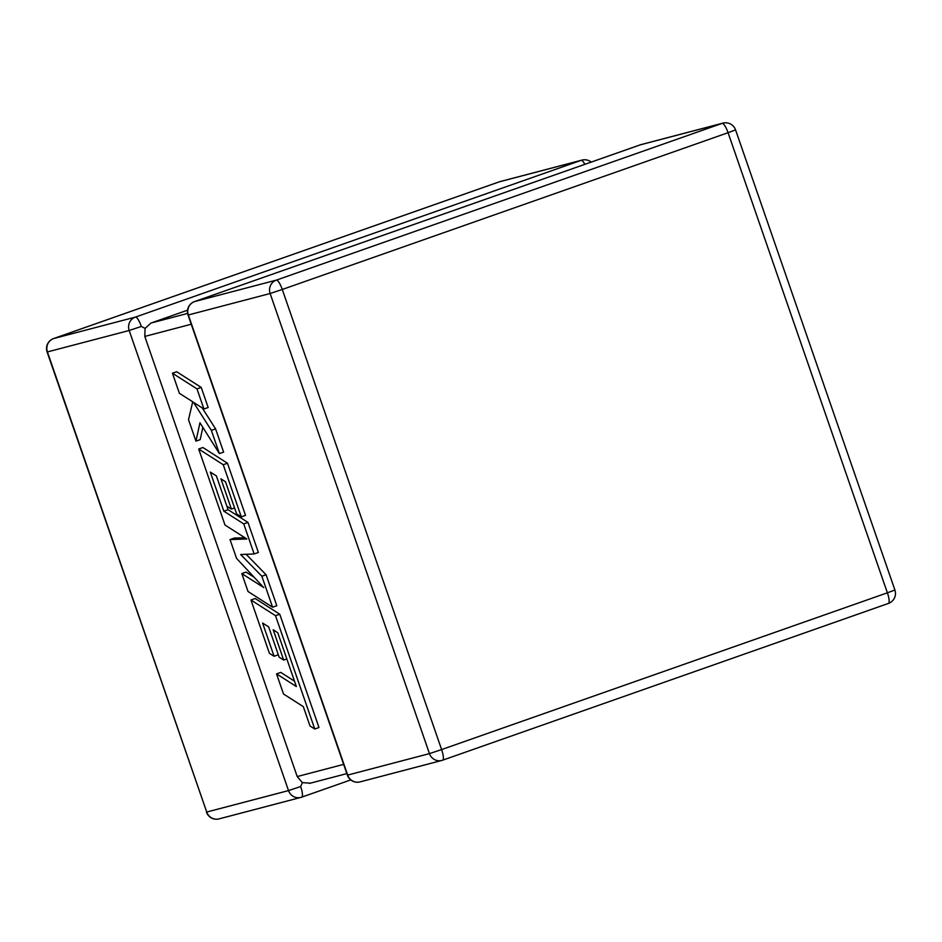 <?xml version="1.0" encoding="UTF-8"?>
<svg xmlns="http://www.w3.org/2000/svg" width="942" height="942" viewBox="0 0 942 942"><rect width="100%" height="100%" fill="white"/><g stroke="black" fill="none" stroke-linecap="round" stroke-linejoin="round"><path stroke-width="1.41" d="M187.552 310.189L151.014 323.035L187.623 313.427M47.1 351.99L47.418 351.931A10.574 10.256 75.3 0 1 53.635 338.555L135.401 317.101L581.19 160.34L499.413 181.794L53.635 338.555A10.574 2.555 70.6 0 0 53.576 338.567A10.574 10.574 0 0 0 47.1 351.99L206.734 812.039A10.574 10.256 75.3 0 0 219.097 818.869L300.863 797.415A10.574 10.256 75.3 0 1 288.511 790.597L129.184 330.489L47.418 351.931L206.734 812.039L288.511 790.597L300.663 786.546L302.382 782.649L297.213 776.561L144.797 336.424L145.08 328.393L151.014 323.035M141.347 326.438A10.574 2.555 70.6 0 0 135.401 317.101A10.574 10.256 75.3 0 0 129.184 330.489L141.347 326.438L145.08 328.393M310.342 783.143L302.382 782.649M276.548 673.883L283.507 693.995L303.324 706.653L310.012 725.976L314.758 729.002L275.523 615.703L250.961 600.007L269.424 653.324L274.087 656.268L278.314 654.772L268.658 626.901L279.15 657.186L283.683 660.059L273.204 629.774L277.784 632.741L296.365 686.553L276.548 673.883L280.775 672.4L294.505 681.184M314.758 729.002L318.985 727.518L279.75 614.219L255.188 598.511L250.961 600.007M275.523 615.703L279.75 614.219M274.087 656.268L262.582 623.039L268.67 626.901M283.683 660.059L286.839 658.953M272.579 607.201L261.864 576.245L240.681 554.532L254.14 553.955L258.367 552.471L247.958 522.41L228.082 509.704L216.377 475.922L226.881 506.219L231.402 509.092L220.923 478.795L225.503 481.762L236.642 513.92L241.293 516.864L223.242 464.724L198.68 449.004L225.008 525.047L246.863 538.989L230.036 539.566L236.548 558.37L263.772 587.596L241.811 573.572L248.017 591.505L272.579 607.201L276.807 605.718L266.091 574.761L246.133 554.296M261.864 576.245L266.091 574.761M254.14 553.955L243.731 523.893L247.958 522.41M243.731 523.893L223.843 511.2L228.082 509.704M223.843 511.2L210.302 472.072L216.389 475.922M231.402 509.092L234.582 507.973M241.293 516.864L245.521 515.368L227.469 463.228L202.907 447.521L198.68 449.004M223.242 464.724L227.469 463.228M244.861 537.717L234.264 538.07L230.036 539.566M254.152 577.258L246.039 572.088L241.811 573.572M195.948 441.139L199.963 422.758L219.392 453.597L211.349 430.376L193.487 402.34L203.943 409.005L196.984 388.905L201.223 387.421L176.66 371.737L172.433 373.22L179.38 393.297L192.71 401.787L188.518 419.661L195.948 441.139L200.175 439.643L202.86 427.35M196.984 388.905L172.433 373.22M219.392 453.597L223.619 452.113L215.577 428.881L202.2 407.886M211.349 430.376L215.577 428.881M203.943 409.005L208.17 407.521L201.223 387.421M276.347 280.127L722.125 123.378L640.36 144.821L194.57 301.581L276.347 280.127A10.574 2.555 70.6 0 1 282.282 289.465L441.61 749.573L887.388 592.812L728.072 132.704L282.282 289.465L270.13 293.515L188.353 314.969L347.68 775.078L429.458 753.624L270.13 293.515A10.574 10.256 -104.7 0 1 276.347 280.127M297.213 776.561L343.642 764.374M191.238 324.236L144.797 336.424M360.044 781.895A10.574 10.256 -104.7 0 1 347.68 775.078L347.374 775.136A10.574 10.574 0 0 0 360.044 781.895L441.81 760.453A10.574 10.574 0 0 0 442.634 760.194A10.574 2.555 70.6 0 1 442.587 760.206A10.574 10.256 -104.7 0 1 429.458 753.624L441.61 749.573A10.574 2.555 70.6 0 1 442.634 760.194L888.424 603.433A10.574 10.574 0 0 0 894.9 590.01L887.388 592.812A10.574 2.555 70.6 0 1 888.424 603.433A10.574 2.555 70.6 0 1 888.365 603.445L442.681 760.182M300.663 786.546A10.574 2.555 70.6 0 1 301.699 797.168L350.742 779.917L301.746 797.144M499.319 181.818A10.574 2.555 70.6 0 1 499.366 181.806A10.574 2.555 70.6 0 1 499.413 181.794A10.574 10.256 75.3 0 1 500.19 181.547A10.574 10.574 0 0 0 499.366 181.806L53.576 338.567M300.863 797.415A10.574 10.256 75.3 0 0 301.64 797.179A10.574 2.555 70.6 0 0 301.699 797.168A10.574 10.574 0 0 1 300.863 797.415M500.19 181.547L581.956 160.105A10.574 10.256 75.3 0 0 581.19 160.34A10.574 2.555 70.6 0 1 584.841 164.344M728.072 132.704L735.572 129.902A10.574 10.574 0 0 0 722.903 123.131A10.574 10.256 -104.7 0 0 722.125 123.378A10.574 2.555 70.6 0 1 728.072 132.704M188.353 314.969A10.574 10.256 -104.7 0 1 194.57 301.581A10.574 2.555 70.6 0 0 194.523 301.593A10.574 10.574 0 0 0 188.047 315.028L188.353 314.969M640.254 144.856A10.574 2.555 70.6 0 1 640.301 144.833A10.574 2.555 70.6 0 1 640.36 144.821A10.574 10.256 -104.7 0 1 641.137 144.585L722.903 123.131M206.428 812.098A10.574 10.574 0 0 0 219.097 818.869M591.258 162.083A10.574 10.574 0 0 0 581.956 160.105M894.9 590.01L735.572 129.902M347.374 775.136L188.047 315.028M194.523 301.593L640.301 144.833A10.574 10.574 0 0 1 641.137 144.585M346.844 773.606L309.565 783.379"/></g></svg>
